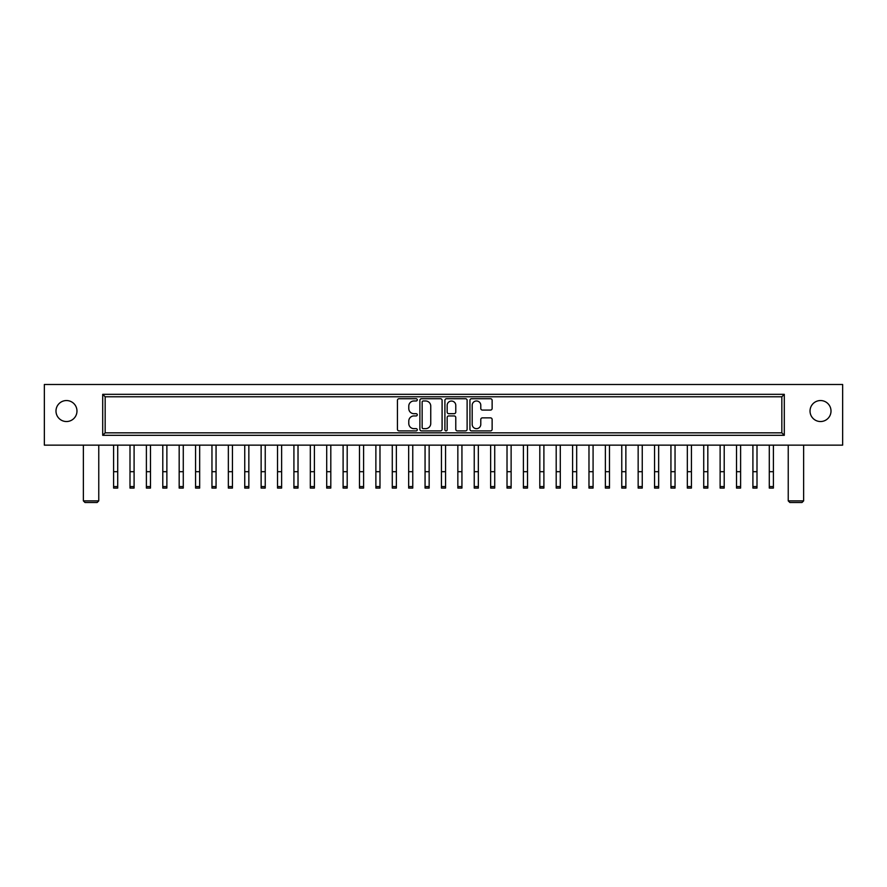 <?xml version="1.0" encoding="UTF-8"?>
<svg xmlns="http://www.w3.org/2000/svg" width="887" height="887" viewBox="0 0 887 887"><rect width="100%" height="100%" fill="white"/><g stroke="black" fill="none" stroke-linecap="round" stroke-linejoin="round"><path stroke-width="1.33" d="M472.183 424.352A4.302 4.302 0 0 0 476.485 428.654A4.302 4.302 0 0 0 480.787 424.352L480.787 419.484A1.608 1.608 0 0 1 482.395 417.866L490.522 417.866A1.608 1.608 0 0 1 492.13 419.484L492.13 429.297A1.608 1.608 0 0 1 490.522 430.905L471.54 430.905A1.608 1.608 0 0 1 469.933 429.297L469.933 400.336A1.608 1.608 0 0 1 471.54 398.729L490.522 398.729A1.608 1.608 0 0 1 492.13 400.336L492.13 408.463A1.608 1.608 0 0 1 490.522 410.071L482.395 410.071A1.608 1.608 0 0 1 480.787 408.463L480.787 405.281A4.302 4.302 0 0 0 476.485 400.979A4.302 4.302 0 0 0 472.183 405.281L472.183 424.352M446.039 430.905A1.131 1.131 0 0 0 447.159 429.774L447.159 417.544A1.608 1.608 0 0 1 448.767 415.936L454.155 415.936A1.608 1.608 0 0 1 455.774 417.544L455.774 429.297A1.608 1.608 0 0 0 457.382 430.905L465.498 430.905A1.608 1.608 0 0 0 467.116 429.297L467.116 400.336A1.608 1.608 0 0 0 465.498 398.729L446.516 398.729A1.608 1.608 0 0 0 444.908 400.336L444.908 429.774A1.131 1.131 0 0 0 446.039 430.905M98.767 500.878L97.138 502.508L85.008 502.508L83.367 500.878L98.767 500.878L98.767 445.141M803.633 500.878L801.992 502.508L789.862 502.508L788.233 500.878L803.633 500.878L803.633 445.141M788.233 500.878L788.233 445.141M83.367 500.878L83.367 445.141M820.519 400.547A10.489 10.489 0 0 0 810.031 411.047A10.489 10.489 0 0 0 820.519 421.536A10.489 10.489 0 0 0 831.008 411.047A10.489 10.489 0 0 0 820.519 400.547M66.481 400.547A10.489 10.489 0 0 0 55.992 411.047A10.489 10.489 0 0 0 66.481 421.536A10.489 10.489 0 0 0 76.969 411.047A10.489 10.489 0 0 0 66.481 400.547M413.93 400.979A5.145 5.145 0 0 0 408.785 406.124L408.785 408.541A5.145 5.145 0 0 0 413.93 413.686L416.147 413.686A1.131 1.131 0 0 1 417.278 414.817A1.131 1.131 0 0 1 416.147 415.936L413.93 415.936A5.145 5.145 0 0 0 408.785 421.092L408.785 423.498A5.145 5.145 0 0 0 413.93 428.654L416.147 428.654A1.131 1.131 0 0 1 417.278 429.774A1.131 1.131 0 0 1 416.147 430.905L399.05 430.905A1.608 1.608 0 0 1 397.443 429.297L397.443 400.336A1.608 1.608 0 0 1 399.05 398.729L416.147 398.729A1.131 1.131 0 0 1 417.278 399.849A1.131 1.131 0 0 1 416.147 400.979L413.93 400.979M781.835 432.845L781.835 396.777L105.165 396.777L105.165 432.845L781.835 432.845L781.835 396.777L784.296 394.327L784.296 435.306L781.835 432.845M442.092 400.336A1.608 1.608 0 0 0 440.484 398.729L421.502 398.729A1.608 1.608 0 0 0 419.884 400.336L419.884 429.297A1.608 1.608 0 0 0 421.502 430.905L440.484 430.905A1.608 1.608 0 0 0 442.092 429.297L442.092 400.336M842.65 445.141L44.35 445.141L44.35 384.492L842.65 384.492L842.65 445.141M423.265 400.979A1.131 1.131 0 0 0 422.145 402.099L422.145 427.523A1.131 1.131 0 0 0 423.265 428.654L425.605 428.654A5.145 5.145 0 0 0 430.749 423.498L430.749 406.124A5.145 5.145 0 0 0 425.605 400.979L423.265 400.979M455.774 405.359A4.302 4.302 0 0 0 451.461 401.057A4.302 4.302 0 0 0 447.159 405.359L447.159 412.078A1.608 1.608 0 0 0 448.767 413.686L454.155 413.686A1.608 1.608 0 0 0 455.774 412.078L455.774 405.359M105.165 396.777L102.704 394.327L784.296 394.327M784.296 435.306L102.704 435.306L105.165 432.845M130.001 471.696L134.092 471.696L134.092 488.083L130.001 488.083L130.001 445.141M134.092 471.696L134.092 445.141M113.603 445.141L113.603 471.696L117.705 471.696L117.705 488.083L113.603 488.083L113.603 471.696M117.705 445.141L117.705 471.696M146.388 445.141L146.388 471.696L150.491 471.696L150.491 488.083L146.388 488.083L146.388 471.696M150.491 445.141L150.491 471.696M179.174 445.141L179.174 471.696L183.276 471.696L183.276 488.083L179.174 488.083L179.174 471.696M183.276 445.141L183.276 471.696M211.96 445.141L211.96 471.696L216.062 471.696L216.062 488.083L211.96 488.083L211.96 471.696M216.062 445.141L216.062 471.696M244.745 445.141L244.745 471.696L248.848 471.696L248.848 488.083L244.745 488.083L244.745 471.696M248.848 445.141L248.848 471.696M248.848 488.083L244.745 488.083M277.531 445.141L277.531 471.696L281.623 471.696L281.623 488.083L277.531 488.083L277.531 471.696M281.623 445.141L281.623 471.696M310.317 445.141L310.317 471.696L314.408 471.696L314.408 488.083L310.317 488.083L310.317 471.696M314.408 445.141L314.408 471.696M343.103 445.141L343.103 471.696L347.194 471.696L347.194 488.083L343.103 488.083L343.103 471.696M347.194 445.141L347.194 471.696M347.194 488.083L343.103 488.083M375.877 445.141L375.877 471.696L379.98 471.696L379.98 488.083L375.877 488.083L375.877 471.696M379.98 445.141L379.98 471.696M162.787 471.696L166.878 471.696L166.878 488.083L162.787 488.083L162.787 445.141M166.878 471.696L166.878 445.141M195.572 471.696L199.664 471.696L199.664 488.083L195.572 488.083L195.572 445.141M199.664 471.696L199.664 445.141M228.347 471.696L232.449 471.696L232.449 488.083L228.347 488.083L228.347 445.141M232.449 471.696L232.449 445.141M261.133 471.696L265.235 471.696L265.235 488.083L261.133 488.083L261.133 445.141M265.235 471.696L265.235 445.141M293.919 471.696L298.021 471.696L298.021 488.083L293.919 488.083L293.919 445.141M298.021 471.696L298.021 445.141M326.704 471.696L330.807 471.696L330.807 488.083L326.704 488.083L326.704 445.141M330.807 471.696L330.807 445.141M359.49 471.696L363.592 471.696L363.592 488.083L359.49 488.083L359.49 445.141M363.592 471.696L363.592 445.141M408.663 445.141L408.663 471.696L412.765 471.696L412.765 488.083L408.663 488.083L408.663 471.696M412.765 445.141L412.765 471.696M441.449 445.141L441.449 471.696L445.551 471.696L445.551 488.083L441.449 488.083L441.449 471.696M445.551 445.141L445.551 471.696M474.235 445.141L474.235 471.696L478.337 471.696L478.337 488.083L474.235 488.083L474.235 471.696M478.337 445.141L478.337 471.696M392.276 471.696L396.367 471.696L396.367 488.083L392.276 488.083L392.276 445.141M396.367 471.696L396.367 445.141M425.061 471.696L429.153 471.696L429.153 488.083L425.061 488.083L425.061 445.141M429.153 471.696L429.153 445.141M457.847 471.696L461.939 471.696L461.939 488.083L457.847 488.083L457.847 445.141M461.939 471.696L461.939 445.141M507.02 445.141L507.02 471.696L511.123 471.696L511.123 488.083L507.02 488.083L507.02 471.696M511.123 445.141L511.123 471.696M539.806 445.141L539.806 471.696L543.897 471.696L543.897 488.083L539.806 488.083L539.806 471.696M543.897 445.141L543.897 471.696M543.897 488.083L539.806 488.083M572.592 445.141L572.592 471.696L576.683 471.696L576.683 488.083L572.592 488.083L572.592 471.696M576.683 445.141L576.683 471.696M576.683 488.083L572.592 488.083M490.633 471.696L494.724 471.696L494.724 488.083L490.633 488.083L490.633 445.141M494.724 471.696L494.724 445.141M523.408 471.696L527.51 471.696L527.51 488.083L523.408 488.083L523.408 445.141M527.51 471.696L527.51 445.141M556.193 471.696L560.296 471.696L560.296 488.083L556.193 488.083L556.193 445.141M560.296 471.696L560.296 445.141M605.377 445.141L605.377 471.696L609.469 471.696L609.469 488.083L605.377 488.083L605.377 471.696M609.469 445.141L609.469 471.696M638.152 445.141L638.152 471.696L642.255 471.696L642.255 488.083L638.152 488.083L638.152 471.696M642.255 445.141L642.255 471.696M642.255 488.083L638.152 488.083M670.938 445.141L670.938 471.696L675.04 471.696L675.04 488.083L670.938 488.083L670.938 471.696M675.04 445.141L675.04 471.696M588.979 471.696L593.081 471.696L593.081 488.083L588.979 488.083L588.979 445.141M593.081 471.696L593.081 445.141M621.765 471.696L625.867 471.696L625.867 488.083L621.765 488.083L621.765 445.141M625.867 471.696L625.867 445.141M654.551 471.696L658.653 471.696L658.653 488.083L654.551 488.083L654.551 445.141M658.653 471.696L658.653 445.141M703.724 445.141L703.724 471.696L707.826 471.696L707.826 488.083L703.724 488.083L703.724 471.696M707.826 445.141L707.826 471.696M736.509 445.141L736.509 471.696L740.612 471.696L740.612 488.083L736.509 488.083L736.509 471.696M740.612 445.141L740.612 471.696M740.612 488.083L736.509 488.083M769.295 445.141L769.295 471.696L773.397 471.696L773.397 488.083L769.295 488.083L769.295 471.696M773.397 445.141L773.397 471.696M687.336 471.696L691.428 471.696L691.428 488.083L687.336 488.083L687.336 445.141M691.428 471.696L691.428 445.141M720.122 471.696L724.213 471.696L724.213 488.083L720.122 488.083L720.122 445.141M724.213 471.696L724.213 445.141M752.908 471.696L756.999 471.696L756.999 488.083L752.908 488.083L752.908 445.141M756.999 471.696L756.999 445.141M102.704 435.306L102.704 394.327M130.001 486.564L134.092 486.564M113.603 486.564L117.705 486.564M146.388 486.564L150.491 486.564M179.174 486.564L183.276 486.564M211.96 486.564L216.062 486.564M244.745 486.564L248.848 486.564M277.531 486.564L281.623 486.564M310.317 486.564L314.408 486.564M343.103 486.564L347.194 486.564M375.877 486.564L379.98 486.564M162.787 486.564L166.878 486.564M195.572 486.564L199.664 486.564M228.347 486.564L232.449 486.564M261.133 486.564L265.235 486.564M293.919 486.564L298.021 486.564M326.704 486.564L330.807 486.564M359.49 486.564L363.592 486.564M408.663 486.564L412.765 486.564M441.449 486.564L445.551 486.564M474.235 486.564L478.337 486.564M392.276 486.564L396.367 486.564M425.061 486.564L429.153 486.564M457.847 486.564L461.939 486.564M507.02 486.564L511.123 486.564M539.806 486.564L543.897 486.564M572.592 486.564L576.683 486.564M490.633 486.564L494.724 486.564M523.408 486.564L527.51 486.564M556.193 486.564L560.296 486.564M605.377 486.564L609.469 486.564M638.152 486.564L642.255 486.564M670.938 486.564L675.04 486.564M588.979 486.564L593.081 486.564M621.765 486.564L625.867 486.564M654.551 486.564L658.653 486.564M703.724 486.564L707.826 486.564M736.509 486.564L740.612 486.564M769.295 486.564L773.397 486.564M687.336 486.564L691.428 486.564M720.122 486.564L724.213 486.564M752.908 486.564L756.999 486.564"/></g></svg>
